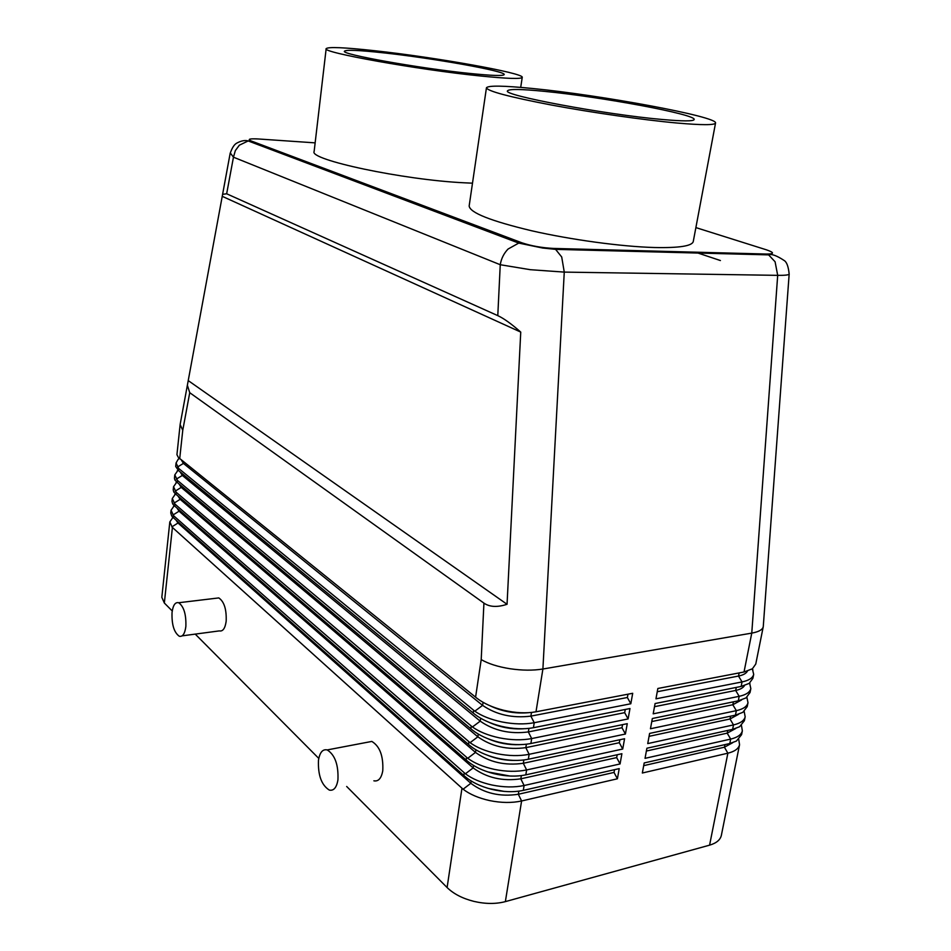 <?xml version="1.0" encoding="UTF-8"?>
<svg xmlns="http://www.w3.org/2000/svg" width="951" height="951" viewBox="0 0 951 951"><rect width="100%" height="100%" fill="white"/><g stroke="black" fill="none" stroke-linecap="round" stroke-linejoin="round"><path stroke-width="1.43" d="M176.066 462.959L178.277 459.131L179.715 458.56L182.758 430.304L180.131 424.574L176.934 454.685L178.36 457.419L476.903 698.224C483.714 703.478 492.606 707.485 503.566 710.242C515.442 713.024 526.26 713.547 535.995 711.8L632.7 693.291L630.822 703.764L534.236 722.724C524.441 724.507 513.623 724.246 501.759 721.916C490.633 719.527 481.646 715.96 474.799 711.193L178.693 468.474L176.066 462.959L175.685 466.465L178.467 470.531L474.525 714.094C481.313 719.42 490.157 723.461 501.082 726.231C512.922 729.025 523.704 729.512 533.428 727.705L629.978 708.531L628.112 718.932L531.68 738.57C521.909 740.413 511.103 740.163 499.287 737.833C488.196 735.432 479.245 731.818 472.421 726.98L177.421 480.386L174.806 474.858L174.449 478.187L174.865 479.97L177.207 482.43L472.16 729.869C478.912 735.266 487.732 739.343 498.621 742.125C510.425 744.918 521.172 745.382 530.884 743.516L627.268 723.675L625.413 734.029L529.136 754.309C519.389 756.223 508.619 755.997 496.826 753.656C485.771 751.242 476.855 747.581 470.079 742.683L176.161 492.238L173.546 486.71L173.213 489.86L173.783 492L175.935 494.27L469.806 745.548C476.522 751.005 485.307 755.13 496.16 757.923C507.929 760.729 518.652 761.169 528.34 759.231L624.569 738.737L622.727 749.031L526.616 769.953C516.88 771.927 506.134 771.737 494.389 769.383C483.37 766.958 474.49 763.261 467.737 758.28L174.901 504.03L172.297 498.514L171.976 501.474L172.737 504.006L174.687 506.051L467.476 761.133C474.157 766.661 482.906 770.833 493.724 773.627C505.456 776.444 516.155 776.848 525.82 774.851L621.895 753.715L620.064 763.95L524.096 785.514C514.384 787.547 503.673 787.38 491.964 785.015C480.98 782.578 472.136 778.845 465.408 773.793L173.653 515.763L171.049 510.247L170.764 513.029L171.703 515.989L173.439 517.784L465.158 776.634C471.803 782.233 480.517 786.429 491.31 789.235C502.996 792.052 513.671 792.433 523.312 790.376L619.22 768.61L617.401 778.786L521.6 800.98C511.911 803.072 501.225 802.941 489.551 800.564C478.603 798.115 469.782 794.335 463.101 789.211L172.404 527.436L169.813 521.944L172.975 517.368M171.049 510.247L174.247 505.67M189.736 392.692L187.371 385.238L222.605 194.325L226.659 193.778L497.789 315.637C503.721 318.359 511.365 323.839 520.744 332.089L507.049 604.289C497.349 607.463 489.646 607.071 483.928 603.124L189.736 392.692L182.758 430.304M230.273 152.921L233.459 157.188L235.337 150.627L239.331 145.206L248.163 140.938L250.933 140.855C247.177 139.143 249.721 138.513 258.577 138.989L315.15 142.864M695.882 227.598L766.399 249.816C774.399 252.574 774.483 253.988 766.649 254.048L553.72 248.437C541.915 247.831 531.336 245.964 521.992 242.838L518.747 243.087L508.072 249.031C503.875 253.37 501.272 258.589 500.25 264.723L530.301 269.692L564.264 272.105L777.692 275.35C784.848 275.433 788.664 275.017 789.164 274.102L789.187 273.864M483.928 603.124L481.206 659.59C488.35 663.75 497.955 666.806 510.009 668.731C522.147 670.514 533.107 670.61 542.902 669.017L564.264 272.105L561.708 256.984L555.586 249.364L553.72 248.437M461.96 788.248L447.101 887.545C453.591 893.881 462.519 898.505 473.895 901.382C485.355 904.044 495.84 904.116 505.361 901.619L521.6 800.98L518.331 794.263L614.025 772.426L617.401 778.786M169.813 521.944L161.825 597.323L164.345 603.029L172.404 527.436M172.297 498.514L175.519 493.902M173.546 486.71L176.803 482.086M174.806 474.858L178.087 470.222M738.737 739.391L739.557 744.728C738.582 748.699 734.683 751.528 727.872 753.192L642.341 773.008L644.196 762.94L729.797 743.516L736.407 741.067L741.578 734.683L742.362 730.808C741.388 734.707 737.5 737.465 730.677 739.093L645.04 758.339L646.894 748.223L732.615 729.369L739.605 726.742L744.383 720.703L745.168 716.804C744.217 720.632 740.33 723.342 733.506 724.912L647.738 743.587L649.604 733.411L735.444 715.14L742.814 712.358L747.201 706.652L747.997 702.741C747.058 706.498 743.171 709.137 736.336 710.659L650.46 728.751L652.338 718.516L738.297 700.828L746.012 697.903L750.042 692.53L750.838 688.595C749.911 692.269 746.024 694.848 739.189 696.322L653.194 713.832L655.084 703.538L741.15 686.444L749.21 683.377L752.895 678.336L753.691 674.378C752.776 677.98 748.901 680.488 742.053 681.926L655.952 698.83L657.854 688.476L744.027 671.988L752.407 668.779L755.76 664.06L763.237 626.804C762.512 629.752 758.684 631.856 751.765 633.116L542.902 669.017L535.995 711.8M741.447 725.423L742.351 730.808M744.169 711.384L745.168 716.804M746.892 697.273L747.997 702.741M749.614 683.08L750.826 688.595M752.348 668.815L753.691 674.378M215.829 598.274L218.789 597.917C224.163 601.579 226.623 609.353 226.172 621.253C225.137 628.409 222.867 631.63 219.348 630.893L182.105 635.862M185.861 626.495C186.265 614.405 183.864 606.488 178.669 602.732C175.21 601.947 172.999 605.216 172.036 612.563C171.644 624.617 174.057 632.51 179.287 636.243C182.687 637.015 184.874 633.758 185.861 626.495M367.003 742.351L371.817 741.423C379.806 746.25 383.455 756.009 382.777 770.702C381.399 778.322 378.427 781.686 373.886 780.819M337.938 779.868C338.568 764.901 335.002 754.916 327.227 749.923C322.698 748.936 319.774 752.372 318.478 760.241C317.872 775.172 321.486 785.122 329.319 790.091C333.742 791.018 336.618 787.606 337.938 779.868M472.492 183.174L464.623 182.818C403.402 179.953 308.552 159.72 314.139 151.459L326.169 48.667C320.998 52.281 418.143 69.744 480.1 75.949C507.358 78.707 521.398 79.171 522.242 77.34C524.263 73.072 434.69 57.179 374.385 50.688C344.179 47.395 328.107 46.73 326.169 48.667M383.289 52.816C432.598 58.094 506.098 71.159 504.208 74.582C503.459 76.08 491.857 75.688 469.414 73.405C418.999 68.306 340.47 54.207 344.452 51.211C345.926 49.642 358.872 50.177 383.289 52.816M715.544 123.024L693.267 241.506C692.102 246.036 679.18 248.033 654.478 247.522C621.514 246.63 571.016 239.759 531.597 230.76C490.55 220.929 469.746 212.655 469.164 205.939L486.448 87.789C488.196 85.376 503.59 85.614 532.608 88.502C601.056 95.1 718.005 116.676 715.544 123.024C714.819 125.199 701.981 125.199 677.041 123.024C643.696 120.004 592.069 112.622 551.497 105.038C509.213 96.919 487.53 91.165 486.448 87.789M662.205 119.481C604.86 114.524 501.641 95.1 507.537 90.832C508.868 88.883 521.219 89.061 544.578 91.367C600.568 96.717 696.572 114.465 694.171 119.541C693.517 121.324 682.866 121.312 662.205 119.481M720.406 260.538L695.324 252.17M747.438 671.133C746.155 673.474 743.171 675.115 738.499 676.054L657.248 691.734M744.49 685.6C743.135 687.882 740.187 689.499 735.658 690.45L654.514 706.688M741.542 699.972L732.817 704.75L651.78 721.547M738.606 714.284L729.999 718.992L649.069 736.336M735.682 728.525L727.194 733.15L646.371 751.028M732.757 742.683L724.412 747.224L643.696 765.65M724.971 744.609L724.412 747.224L727.872 753.192L709.589 845.154C716.388 843.168 720.323 839.888 721.369 835.323L739.557 744.728M490.181 705.844C502.08 711.467 514.598 713.761 527.734 712.751M627.993 694.194L627.363 697.499L630.822 703.764M181.213 459.773L183.412 463.399L482.597 705.38C496.422 714.795 512.518 718.374 530.872 716.127L627.363 697.499M178.384 459.036L179.382 458.287M709.589 845.154L505.361 901.619M489.218 722.415C500.167 727.349 511.638 729.465 523.621 728.763M625.283 709.458L624.664 712.656L628.112 718.932M180.131 471.898L182.319 475.429L480.219 721.155C493.973 730.701 510.009 734.291 528.328 731.937L624.664 712.656M488.445 738.939C498.324 743.147 508.63 745.049 519.341 744.657M622.572 724.638L621.978 727.729L625.413 734.029M179.061 483.988L181.225 487.399L477.854 736.823C491.536 746.499 507.525 750.113 525.808 747.652L621.978 727.729M487.946 755.439C496.588 758.85 505.552 760.515 514.824 760.42M619.886 739.735L619.315 742.707L622.727 749.031M178.003 496.042L180.143 499.323L475.488 752.407C489.123 762.215 505.052 765.84 523.3 763.284L619.315 742.707M487.863 771.927L509.914 776.028M176.969 508.036L179.061 511.186L473.146 767.909C486.722 777.835 502.603 781.472 520.803 778.821L616.664 757.602L620.064 763.95M617.211 754.749L616.664 757.602M488.529 788.486L504.28 791.422M614.548 769.668L614.025 772.426M175.947 520.007L177.992 523.014L470.828 783.303C484.321 793.36 500.155 797.009 518.331 794.263L518.866 791.173M447.101 887.545L346.675 786.477M318.787 758.423L195.24 634.115M172.238 610.97L164.345 603.029M222.677 196.524L520.744 332.089M507.049 604.289L188.631 380.875M763.32 625.936L763.237 626.804M173.439 517.784L173.653 515.763M226.659 193.778L233.459 157.188L500.25 264.723L497.789 315.637M766.649 254.048L768.622 254.88L775.089 261.763L777.692 275.35L751.765 633.116L744.027 671.988M464.266 772.842L463.862 775.505M174.687 506.051L174.901 504.03M466.584 757.353L466.18 760.027M175.935 494.27L176.161 492.238M468.914 741.756L468.51 744.455M177.207 482.43L177.421 480.386M471.268 726.077L470.852 728.787M178.467 470.531L178.693 468.474M481.206 659.59L475.583 697.178M473.622 710.302L473.218 713.024M739.177 672.916L738.499 676.054L742.053 681.926L741.15 686.444M736.3 687.407L735.658 690.45L739.189 696.322L738.297 700.828M733.447 701.826L732.817 704.75L736.336 710.659L735.444 715.14M730.606 716.162L729.999 718.992L733.506 724.912L732.615 729.369M727.777 730.427L727.194 733.15L730.677 739.093L729.797 743.516M531.502 712.465L530.872 716.127L534.236 722.724L533.428 727.705M483.096 702.349L482.597 705.38L474.799 711.193M183.579 461.675L183.412 463.399L177.397 467.107M530.884 743.516L531.68 738.57L528.328 731.937L528.946 728.395M528.34 759.231L529.136 754.309L525.808 747.652L526.402 744.229M525.82 774.851L526.616 769.953L523.3 763.284L523.87 759.968M523.312 790.376L524.096 785.514L520.803 778.821L521.362 775.612M480.695 718.267L480.219 721.155L472.421 726.98M182.473 473.836L182.319 475.429L176.256 479.173M478.294 734.089L477.854 736.823L470.079 742.683M181.379 485.937L181.225 487.399L175.139 491.191M475.916 749.828L475.488 752.407L467.737 758.28M180.274 497.979L180.143 499.323L174.033 503.138M473.55 765.46L473.146 767.909L465.408 773.793M179.18 509.974L179.061 511.186L172.939 515.05M471.197 781.009L470.828 783.303L463.101 789.211M178.099 521.921L177.992 523.014L171.846 526.89M256.401 138.87L258.577 138.989M521.992 242.838L250.933 140.855M180.155 424.396L187.371 385.238M222.605 194.325L230.154 153.361M768.622 254.88L555.586 249.364L542.605 248.021L518.806 243.099M218.789 597.917L178.669 602.732M371.817 741.423L327.227 749.923M520.708 87.397L522.242 77.34M752.954 669.884L751.908 669.124M749.959 683.698L749.364 683.27M178.384 470.472L177.171 470.911M177.076 482.323L175.959 482.728M175.769 494.128L174.758 494.484M174.473 505.861L173.569 506.182M173.177 517.546L172.381 517.82M763.261 626.685L789.164 274.102M768.598 254.868C771.546 253.667 776.86 255.629 784.516 260.729C786.893 262.452 788.438 266.91 789.164 274.09M248.235 140.926C245.061 140.023 241.304 140.724 236.965 143.019C234.35 144.29 232.092 147.738 230.19 153.361M248.163 140.938L518.747 243.087"/></g></svg>

